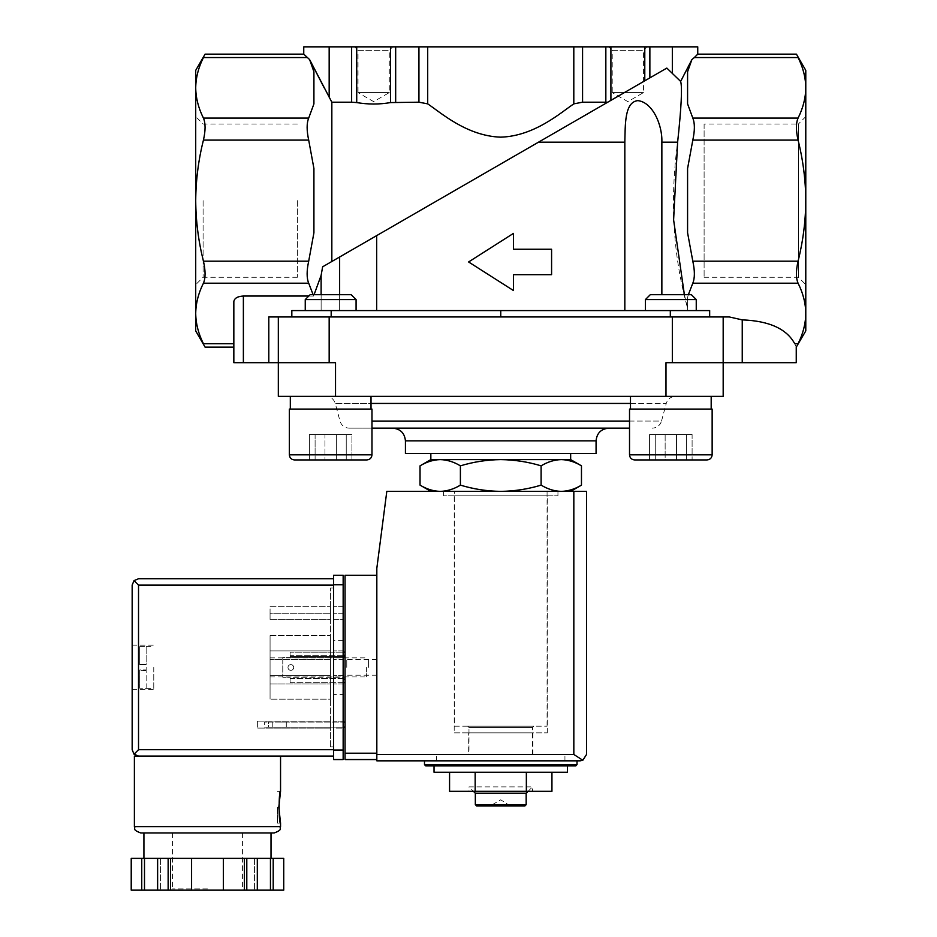 <?xml version="1.0" encoding="UTF-8"?>
<svg xmlns="http://www.w3.org/2000/svg" width="937" height="937" viewBox="0 0 937 937"><rect width="100%" height="100%" fill="white"/><g stroke="black" fill="none" stroke-linecap="round" stroke-linejoin="round"><path stroke-width="0.7" stroke-dasharray="4.68 3.51" d="M688.355 294.698L687.582 297.392L687.582 310.58L709.672 310.58L709.672 316.94L709.672 310.58L687.582 310.58L687.582 297.392L692.806 283.197C694.891 278.125 694.891 270.793 692.806 261.177L687.582 232.786L687.582 168.496L687.582 232.786L687.582 168.496L692.806 140.105C694.891 130.524 694.891 123.18 692.806 118.085L687.582 103.89L687.582 71.751L687.582 103.89L687.582 71.751L691.893 59.593L697.749 54.147M709.672 316.94L268.802 316.94L291.829 316.94L291.829 310.58L709.672 310.58L709.672 316.94L500.756 316.94L500.756 310.58M233.84 362.689L335.528 362.689L278.324 362.689L278.324 396.374L665.984 396.374L665.984 362.689L742.245 362.689L742.245 319.88C769.183 320.899 786.682 328.852 794.74 343.727C796.731 348.248 796.731 348.248 794.74 343.727L798.066 343.727C803.079 333.783 805.644 323.687 805.785 313.462L805.785 330.913M742.245 319.88L729.255 316.94L268.802 316.94L268.802 362.689M798.066 283.197C803.068 293.176 805.644 303.26 805.785 313.462L805.785 200.635C805.633 221.191 803.056 241.371 798.066 261.177C795.888 270.758 795.888 278.09 798.066 283.197L692.806 283.197M339.639 294.698L339.639 310.58L624.827 310.58L321.122 310.58L339.639 310.58L339.639 256.996L322.644 266.799L321.122 275.361L314.071 294.698M321.122 294.698L321.122 310.58L291.829 310.58L321.122 310.58L321.122 275.361M551.588 274.67L513.464 274.67L551.588 274.67L551.588 249.254L513.464 249.254L551.588 249.254L551.588 274.67L551.588 249.254L513.464 249.254L513.464 233.383L468.594 261.962L513.464 233.383L513.464 249.254L513.464 233.383L468.594 261.962L513.464 290.552L468.594 261.962L513.464 290.552L513.464 274.67L513.464 290.552L513.464 274.67L551.588 274.67M376.674 310.58L376.674 235.609L607.68 102.238L582.568 102.192L573.807 103.866C560.982 112.428 534.722 136.052 500.768 137.165C466.849 136.111 440.413 112.358 427.705 103.866L418.933 102.192L390.588 102.578C379.262 104.499 367.972 104.499 356.716 102.578L331.839 102.192L331.839 261.493L666.828 68.085L644.785 80.816L649.868 77.876L649.868 46.85L644.785 46.85L644.785 80.816L610.912 100.364L644.785 80.816M624.827 310.58L687.582 310.58L624.827 310.58L624.827 142.178L538.506 142.178M661.862 294.698L661.862 142.178C662.541 125.195 652.656 102.11 637.816 100.622C624.288 102.156 625.366 125.23 624.827 142.178M684.385 294.698L687.582 308.144C673.071 256 669.756 200.682 677.627 142.178C681.351 107.579 682.359 87.328 680.649 81.425L666.828 68.085M561.286 491.375L500.756 491.375L561.286 491.375C554.435 491.199 547.7 489.114 541.106 485.132C528 489.114 514.542 491.199 500.756 491.375C486.959 491.187 473.501 489.114 460.395 485.132C453.801 489.126 447.078 491.199 440.214 491.375C433.351 491.199 426.628 489.114 420.034 485.132M500.756 491.375L430.844 491.375L500.756 491.375M468.98 754.472L532.521 754.472L468.98 754.472L468.98 727.463L532.521 727.463L468.98 727.463L467.704 726.198L533.797 726.198L467.704 726.198M454.422 726.198L547.079 726.198L454.422 726.198L454.422 491.375L547.079 491.375L454.422 491.375M436.572 754.472L564.941 754.472L436.572 754.472L564.941 754.472L436.572 754.472L436.572 760.832L564.941 760.832L436.572 760.832L564.941 760.832L436.572 760.832L436.572 754.472M424.496 760.832L577.016 760.832L424.496 760.832M567.482 765.916L425.761 765.916M567.482 772.264L434.03 772.264M475.164 772.264L526.348 772.264L449.573 772.264L475.164 772.264L475.164 791.332L551.94 791.332M551.94 772.264L526.348 772.264L551.94 772.264M526.348 772.264L526.348 791.332M449.573 791.332L475.164 791.332M510.278 805.949L500.756 799.811L491.222 805.316L510.278 805.316L491.222 805.316L491.222 805.949L510.278 805.949L491.222 805.949M524.896 805.949L476.605 805.949M526.172 804.672L475.328 804.672M526.172 793.241L475.328 793.241M468.98 791.332L532.521 791.332L468.98 791.332L468.98 786.881L532.521 786.881L468.98 786.881L473.419 791.332M460.395 465.841C473.513 461.871 486.959 459.786 500.756 459.598L440.214 459.598C447.066 459.786 453.801 461.859 460.395 465.841L460.395 485.132M541.106 465.841C547.7 461.859 554.423 459.774 561.286 459.598L500.756 459.598C514.542 459.786 528 461.871 541.106 465.841L541.106 485.132M570.656 459.598L561.286 459.598C568.15 459.786 574.873 461.859 581.467 465.841M303.752 46.85L644.785 46.85M331.839 261.493L610.912 100.364L610.912 46.85M195.716 70.369L195.716 330.913M303.752 54.147L307.149 57.544L203.434 57.544C205.613 53.034 205.613 53.034 203.434 57.544C198.433 67.523 195.856 77.619 195.716 87.82C195.856 98.045 198.433 108.13 203.434 118.085C205.613 123.145 205.613 130.489 203.434 140.105C198.433 160.075 195.856 180.255 195.716 200.635C195.868 221.191 198.445 241.371 203.434 261.177C205.613 270.758 205.613 278.09 203.434 283.197C198.433 293.176 195.856 303.26 195.716 313.462C195.856 323.687 198.433 333.783 203.434 343.727L233.84 343.727L233.84 347.135L233.84 301.538L233.84 343.727M308.777 296.033L313.544 296.033L308.695 283.197C306.61 278.125 306.61 270.793 308.695 261.177L313.918 232.786L313.918 168.496L313.918 232.786L313.918 168.496L308.695 140.105C306.61 130.524 306.61 123.18 308.695 118.085L313.918 103.89L313.918 71.751L313.918 103.89L313.918 71.751L309.62 59.593L307.149 57.544M798.066 140.105C803.068 160.075 805.644 180.255 805.785 200.635L805.785 87.82C805.644 98.045 803.079 108.13 798.066 118.085C795.888 123.145 795.888 130.489 798.066 140.105L692.806 140.105M805.785 70.369L805.785 87.82C805.644 77.619 803.068 67.523 798.066 57.544C795.888 53.034 795.888 53.034 798.066 57.544L694.352 57.544M608.781 46.85L646.917 46.85L608.781 46.85L612.224 50.293L643.473 50.293L612.224 50.293L612.224 92.611L643.473 92.611L612.224 92.611L627.849 101.629L643.473 92.611L643.473 50.293L646.917 46.85M354.584 46.85L392.72 46.85L354.584 46.85L358.028 50.293L389.277 50.293L358.028 50.293L358.028 92.611L389.277 92.611L358.028 92.611L373.652 101.629L389.277 92.611L389.277 50.293L392.72 46.85M649.868 46.85L697.749 46.85M329.168 46.85L329.168 97.202L331.839 102.192M313.145 294.698L313.544 296.033L243.374 296.033C237.6 296.361 234.426 298.2 233.84 301.538L233.84 347.135M696.25 310.58L645.417 310.58L696.25 310.58L645.417 310.58L696.25 310.58L696.25 299.571L645.417 299.571L696.25 299.571L645.417 299.571L645.417 310.58M356.083 310.58L305.251 310.58L356.083 310.58L305.251 310.58L356.083 310.58L356.083 299.571L305.251 299.571L356.083 299.571L305.251 299.571L305.251 310.58M687.582 297.392L687.582 308.144L687.582 297.392M291.829 316.94L291.829 310.58L291.829 316.94L500.756 316.94M278.324 316.94L278.324 362.689L278.324 316.94L278.324 362.689L335.528 362.689L335.528 396.374M665.984 396.374L723.177 396.374L723.177 316.94M630.484 396.374L711.183 396.374L630.484 396.374L711.183 396.374L630.484 396.374L630.484 409.082L711.183 409.082L630.484 409.082M290.318 396.374L371.017 396.374L290.318 396.374L371.017 396.374L290.318 396.374L290.318 409.082L371.017 409.082L290.318 409.082M326.053 396.374L675.448 396.374L326.053 396.374C330.714 396.656 333.783 399.01 335.259 403.437L371.017 403.437M629.523 428.15L349.196 428.15C344.535 427.869 341.466 425.503 339.99 421.076L335.259 403.437L666.242 403.437C667.718 399.01 670.798 396.656 675.448 396.374M349.196 428.15L371.977 428.15M608.781 428.15L392.72 428.15M596.073 453.567L405.428 453.567M430.844 453.567L570.656 453.567L430.844 453.567M440.214 459.598L430.844 459.598M371.977 409.082L289.357 409.082L371.977 409.082L289.357 409.082L289.357 454.832L371.977 454.832L289.357 454.832L371.977 454.832L371.977 409.082M366.894 459.926L294.441 459.926L366.894 459.926M315.101 459.926L351.937 459.926L309.409 459.926L351.937 459.926L309.409 459.926L309.409 434.499L336.371 434.499L336.371 459.926L336.371 434.499L351.937 434.499L351.937 459.926L351.937 434.499L346.233 434.499L346.233 459.926L346.233 434.499L324.975 434.499L324.975 459.926L324.975 434.499L309.409 434.499L351.937 434.499L315.101 434.499L315.101 459.926L315.101 434.499L309.409 434.499L309.409 459.926M356.083 299.571L351.211 294.698L310.124 294.698L351.211 294.698L310.124 294.698L305.251 299.571M712.143 409.082L629.523 409.082L712.143 409.082L629.523 409.082L629.523 454.832L712.143 454.832L629.523 454.832L712.143 454.832L712.143 409.082M707.06 459.926L634.607 459.926L707.06 459.926M649.575 459.926L692.103 459.926L665.141 459.926L665.141 434.499L649.575 434.499L649.575 459.926L649.575 434.499L676.537 434.499L676.537 459.926L676.537 434.499L692.103 434.499L692.103 459.926L692.103 434.499L686.399 434.499L686.399 459.926L686.399 434.499L665.141 434.499L665.141 459.926M696.25 299.571L691.377 294.698L650.29 294.698L691.377 294.698L650.29 294.698L645.417 299.571M655.268 434.499L655.268 459.926L655.268 434.499L649.575 434.499L692.103 434.499L655.268 434.499M297.392 200.635L297.392 277.27L297.392 200.635M203.095 200.635L203.095 277.27L203.095 200.635M704.109 124.012L704.109 277.27L704.109 124.012L798.406 124.012L798.406 277.27L798.406 124.012L805.785 116.621M742.245 362.689L796.251 362.689M282.775 657.61L282.775 677.205L282.775 657.61L282.775 677.205L282.775 657.61L290.107 657.61L290.107 652.152L345.05 652.152L345.05 682.663L345.05 652.152L345.05 682.663L345.05 652.152L290.107 652.152L343.153 652.152L290.107 652.152L290.107 656.474L345.05 656.474L290.107 656.474L290.107 657.61L345.05 657.61L290.107 657.61L290.107 655.338L290.107 657.61L282.775 657.61M345.05 667.413L345.05 676.947L345.05 667.413M376.826 759.556L376.826 753.196L376.826 759.556L345.05 759.556L345.05 575.259L376.826 575.259L376.826 753.196L376.826 575.259M345.05 727.147L345.05 722.064L345.05 727.147L268.474 727.147L268.474 722.064L345.05 722.064M580.19 760.832L376.826 760.832L376.826 568.267L386.805 491.375L586.539 491.375L586.539 754.472M443.552 491.375L557.948 491.375L443.552 491.375L443.552 495.825L557.948 495.825L443.552 495.825M582.826 760.258L573.831 754.472L376.826 754.472M343.153 727.147L264.351 727.147L264.351 722.064L268.474 722.064L264.351 722.064L264.351 727.147L268.474 727.147L268.474 722.064L343.153 722.064M279.531 727.147L286.277 727.147L279.531 727.147M279.531 722.064L286.277 722.064L279.531 722.064M293.703 667.472A2.858 2.858 0 0 1 289.416 669.955A2.858 2.858 0 0 1 289.416 665.001A2.858 2.858 0 0 1 293.703 667.472A2.858 2.858 0 0 0 290.845 664.614A2.858 2.858 0 0 0 287.987 667.472A2.858 2.858 0 0 0 290.845 670.33A2.858 2.858 0 0 0 293.703 667.472A2.858 2.858 0 0 1 289.416 669.955A2.858 2.858 0 0 1 289.416 665.001A2.858 2.858 0 0 1 293.703 667.472A2.858 2.858 0 0 0 290.845 664.614A2.858 2.858 0 0 0 287.987 667.472A2.858 2.858 0 0 0 290.845 670.33A2.858 2.858 0 0 0 293.703 667.472M290.107 677.205L290.107 679.489L290.107 677.205L345.05 677.205L290.107 677.205L290.107 678.4L290.107 677.205L282.775 677.205L290.107 677.205M343.153 655.338L290.107 655.338L290.107 652.152L290.107 655.338L345.05 655.338M290.107 678.4L345.05 678.4L290.107 678.4L290.107 682.663L290.107 678.4M290.107 682.663L345.05 682.663L290.107 682.663L290.107 679.489L290.107 682.663M376.826 667.413L376.826 659.601L376.826 667.413M346.772 667.413L346.772 659.601L346.772 667.413M468.664 754.472L532.848 754.472L468.664 754.472L468.664 732.863L532.848 732.863L468.664 732.863M454.199 732.863L547.302 732.863L454.199 732.863L454.199 495.825L547.302 495.825L454.199 495.825M134.389 756.065L280.55 756.065L138.524 756.065L134.026 754.203L138.524 749.705L138.524 585.11L134.026 580.624L138.524 578.761L333.619 578.761L333.619 756.065L333.619 578.761M139.789 664.228L139.789 646.589L139.789 664.872L139.789 646.589L139.789 664.228L146.149 664.228L146.149 669.955L146.149 664.872L139.789 664.872L146.149 664.872L146.149 646.436L146.149 664.228L139.789 664.228M139.789 669.955L139.789 688.226L139.789 669.955L146.149 669.955L139.789 669.955M139.789 688.226L139.789 670.587L139.789 688.226L146.149 688.379L146.149 669.955L146.149 688.226L139.789 688.226M330.445 728.096L330.445 721.103L330.445 728.096L257.359 728.096L330.445 728.096M330.445 659.461L330.445 683.928L330.445 650.887L330.445 659.461L270.067 659.461L330.445 659.461L270.067 659.461L270.067 675.354L330.445 675.354L270.067 675.354L270.067 683.928L330.445 683.928L270.067 683.928L270.067 650.887L330.445 650.887L270.067 650.887L270.067 659.461L330.445 659.461M330.445 746.848L330.445 587.967L330.445 746.848L333.619 746.848L333.619 587.967L333.619 746.848L330.445 746.848M330.445 619.427L330.445 606.719L330.445 619.427L330.445 613.712L330.445 619.427L270.067 619.427L330.445 619.427L270.067 619.427L270.067 613.712L330.445 613.712L270.067 613.712L270.067 619.427L330.445 619.427M330.445 699.189L330.445 635.637L330.445 699.189L270.067 699.189L330.445 699.189M170.557 890.15L170.557 858.374L131.227 858.374L131.227 890.15L283.735 890.15L283.712 858.374L273.206 858.374L273.206 890.15M257.312 890.15L254.559 890.15L257.312 890.15L257.312 858.374L254.559 858.374L262.501 858.374L207.475 858.374L273.206 858.374M157.627 890.15L160.379 890.15L157.627 890.15L157.627 858.374M207.475 890.15L171.248 890.15L207.475 890.15M168.145 858.374L168.145 890.15M170.557 858.374L246.794 858.374L246.794 890.15M244.393 858.374L244.393 890.15M246.794 858.374L257.312 858.374M132.164 667.413L132.164 689.655L132.164 667.413M134.026 754.203L132.164 749.705L132.164 585.11L134.026 580.624M140.749 832.958L274.201 832.958M207.475 832.958L271.016 832.958M191.581 858.374L191.581 890.15M223.357 858.374L223.357 890.15M254.559 858.374L254.559 890.15L254.559 858.374M270.453 858.374L270.453 890.15M160.379 858.374L160.379 890.15L160.379 858.374M144.497 858.374L144.497 890.15M141.745 858.374L141.745 890.15M343.153 750.022L343.153 575.259L333.619 575.259L333.619 759.556L343.153 759.556L343.153 750.022L333.619 750.022M343.153 694.422L343.153 640.404L343.153 694.422L333.619 694.422L333.619 640.404L333.619 694.422M343.153 728.096L343.153 721.103L343.153 728.096L333.619 728.096L333.619 721.103L333.619 728.096L343.153 728.096M343.153 659.461L343.153 683.928L343.153 650.887L343.153 659.461L333.619 659.461L333.619 683.928L333.619 650.887L333.619 683.928L333.619 659.461L343.153 659.461M343.153 619.427L343.153 606.719L343.153 619.427L343.153 613.712L343.153 619.427L333.619 619.427L333.619 606.719L333.619 619.427L333.619 613.712L333.619 619.427L343.153 619.427M330.445 587.967L333.619 587.967L330.445 587.967M270.067 606.719L330.445 606.719L270.067 606.719L270.067 619.427L270.067 606.719M343.153 606.719L333.619 606.719L343.153 606.719M343.153 613.712L333.619 613.712L343.153 613.712M343.153 650.887L333.619 650.887L343.153 650.887M343.153 675.354L333.619 675.354L343.153 675.354M343.153 683.928L333.619 683.928L343.153 683.928M270.067 650.887L330.445 650.887L270.067 650.887L270.067 683.928L330.445 683.928L270.067 683.928L270.067 675.354L330.445 675.354L270.067 675.354L270.067 650.887M257.359 721.103L330.445 721.103L257.359 721.103L257.359 728.096L257.359 721.103M343.153 721.103L333.619 721.103L343.153 721.103M270.067 635.637L330.445 635.637L270.067 635.637L270.067 699.189L270.067 635.637M270.067 667.413L270.067 676.947L270.067 667.413M366.625 667.413L366.625 676.947L366.625 667.413M368.569 667.413L368.569 659.824L368.569 667.413M153.773 667.413L153.773 689.655L153.773 667.413M139.789 646.589L146.149 646.589L139.789 646.589M139.789 664.872L146.149 664.872L139.789 664.872M277.375 807.214L277.375 823.108L277.375 807.214M677.627 142.178L661.862 142.178M577.016 764.639L424.496 764.639M605.841 46.85L605.841 102.192M582.568 46.85L582.568 102.192M573.807 46.85L573.807 103.866M427.705 46.85L427.705 103.866M418.933 46.85L418.933 102.192M395.672 46.85L395.672 102.192M390.588 46.85L390.588 102.578M356.716 46.85L356.716 102.578M351.633 46.85L351.633 102.192M672.333 46.85L672.333 72.84M308.695 118.085L203.434 118.085M308.695 140.105L203.434 140.105M308.695 261.177L203.434 261.177M308.695 283.197L203.434 283.197M692.806 261.177L798.066 261.177M692.806 118.085L798.066 118.085M243.374 362.689L243.374 296.033M670.318 310.58L670.318 316.94M331.183 310.58L331.183 316.94M329.168 362.689L329.168 316.94M672.333 362.689L672.333 316.94M630.484 403.437L666.242 403.437L661.522 421.076L371.977 421.076M629.523 421.076L661.522 421.076C660.035 425.503 656.966 427.869 652.316 428.15M596.073 440.858L405.428 440.858M573.831 754.472L573.831 491.375M345.05 753.196L376.826 753.196M343.153 679.489L345.05 679.489M134.389 826.598L280.55 826.598M138.524 585.11L333.619 585.11M138.524 749.705L333.619 749.705M207.475 888.873L172.513 888.873L207.475 888.873M343.153 584.793L333.619 584.793M146.149 670.587L139.789 670.587L146.149 670.587M532.521 754.472L532.521 727.463L533.797 726.198M547.079 726.198L547.079 491.375M564.941 760.832L564.941 754.472L564.941 760.832M528.081 791.332L532.521 786.881L532.521 791.332M371.017 409.082L371.017 396.374M711.183 409.082L711.183 396.374M297.392 124.012L203.095 124.012L195.716 116.621M297.392 277.27L203.095 277.27L195.716 284.661M704.109 277.27L798.406 277.27L805.785 284.661M286.277 727.147L286.277 722.064M272.796 727.147L272.796 722.064M376.826 659.601L346.772 659.601L345.05 657.879M376.826 675.226L346.772 675.226L345.05 676.947M532.848 754.472L532.848 732.863M547.302 732.863L547.302 495.825M557.948 495.825L557.948 491.375M172.513 832.958L172.513 888.873L171.248 890.15M242.425 832.958L242.425 888.873L243.69 890.15M343.153 640.404L333.619 640.404M270.067 676.947L366.625 676.947L368.569 674.991M270.067 657.879L366.625 657.879L368.569 659.824M132.164 689.655L153.773 689.655M132.164 645.171L153.773 645.171M146.149 688.379L153.773 688.379M146.149 646.436L153.773 646.436M277.375 823.108L280.55 823.108M277.375 791.332L280.55 791.332"/><path stroke-width="1.41" d="M233.84 343.727L203.434 343.727C205.613 348.248 205.613 348.248 203.434 343.727C205.613 348.248 205.613 348.248 203.434 343.727C198.433 333.748 195.856 323.663 195.716 313.462L195.716 330.913L205.074 347.135L233.84 347.135L233.84 362.689L278.324 362.689L278.324 396.374L723.177 396.374L723.177 316.94L729.255 316.94L742.245 319.88C769.183 320.899 786.682 328.852 794.74 343.727C796.731 348.248 796.731 348.248 794.74 343.727L798.066 343.727C803.068 333.748 805.644 323.663 805.785 313.462C805.644 303.237 803.079 293.14 798.066 283.197C795.888 278.125 795.888 270.793 798.066 261.177C803.068 241.196 805.644 221.015 805.785 200.635C805.633 180.091 803.056 159.911 798.066 140.105C795.888 130.524 795.888 123.192 798.066 118.085C803.068 108.106 805.644 98.022 805.785 87.82C805.644 77.595 803.079 67.499 798.066 57.544C795.888 53.034 795.888 53.034 798.066 57.544L694.352 57.544L697.749 54.147L796.427 54.147L805.785 70.369L805.785 330.913L796.251 347.135L796.251 362.689L742.245 362.689L742.245 319.88M661.862 294.698L661.862 142.178L677.627 142.178C681.351 107.521 682.359 87.27 680.649 81.425L691.893 59.593L687.582 71.751L687.582 103.89L692.806 118.085C694.891 123.145 694.891 130.489 692.806 140.105L687.582 168.496L687.582 232.786L692.806 261.177C694.891 270.758 694.891 278.09 692.806 283.197L688.355 294.698M798.066 343.727C795.888 348.248 795.888 348.248 798.066 343.727C795.888 348.248 795.888 348.248 798.066 343.727M677.627 142.178L673.609 219.902L684.385 294.698M624.827 310.58L624.827 142.178C625.342 125.195 624.335 102.11 637.804 100.622C652.726 102.156 662.518 125.23 661.862 142.178M376.674 310.58L376.674 235.609L538.506 142.178L624.827 142.178M351.633 46.85L351.633 102.192L331.839 102.192L309.62 59.593L303.752 54.147L303.752 46.85L649.868 46.85L649.868 77.876L666.828 68.085L680.649 81.425L691.893 59.593L694.352 57.544M666.828 68.085L538.506 142.178M339.639 294.698L339.639 256.996L376.674 235.609L322.644 266.799L321.122 275.361L321.122 294.698M440.214 459.598L570.656 459.598L581.467 465.841C574.885 461.859 568.15 459.774 561.286 459.598C554.435 459.786 547.7 461.859 541.106 465.841C528 461.871 514.542 459.786 500.756 459.598C486.959 459.786 473.501 461.871 460.395 465.841C453.801 461.859 447.078 459.774 440.214 459.598L430.844 459.598L420.034 465.841C426.628 461.859 433.351 459.774 440.214 459.598C433.351 459.786 426.628 461.859 420.034 465.841L420.034 485.132C426.628 489.126 433.351 491.199 440.214 491.375C447.066 491.199 453.801 489.114 460.395 485.132C473.513 489.114 486.959 491.199 500.756 491.375C514.542 491.187 528 489.114 541.106 485.132C547.7 489.126 554.423 491.199 561.286 491.375C568.15 491.199 574.873 489.114 581.467 485.132C574.885 489.126 568.15 491.199 561.286 491.375M424.496 764.639L577.016 764.639L575.74 765.916L425.761 765.916L424.496 764.639L424.496 760.832M575.74 765.916L567.482 765.916L567.482 772.264L434.03 772.264L434.03 765.916M449.573 772.264L449.573 791.332L475.164 791.332L475.164 772.264M526.348 772.264L526.348 791.332L475.164 791.332M551.94 772.264L551.94 791.332L526.348 791.332M526.172 804.672L475.328 804.672L476.605 805.949L524.896 805.949L526.172 804.672L526.172 793.241L528.081 791.332M475.328 804.672L475.328 793.241L526.172 793.241M475.328 793.241L473.419 791.332M460.395 465.841L460.395 485.132M541.106 465.841L541.106 485.132M581.467 465.841L581.467 485.132L570.656 491.375M324.261 87.961L309.62 59.593L313.918 71.751L313.918 103.89L308.695 118.085C306.61 123.145 306.61 130.489 308.695 140.105L313.918 168.496L313.918 232.786L308.695 261.177C306.61 270.758 306.61 278.09 308.695 283.197L203.434 283.197C198.433 293.14 195.856 303.237 195.716 313.462L195.716 70.369L205.074 54.147L303.752 54.147M203.434 283.197C205.613 278.125 205.613 270.793 203.434 261.177C198.433 241.196 195.856 221.015 195.716 200.635C195.868 180.091 198.445 159.911 203.434 140.105C205.613 130.524 205.613 123.192 203.434 118.085C198.433 108.106 195.856 98.022 195.716 87.82C195.856 77.595 198.433 67.499 203.434 57.544C205.613 53.034 205.613 53.034 203.434 57.544L307.149 57.544M551.588 274.67L551.588 249.254L513.464 249.254L513.464 233.383L468.594 261.962L513.464 290.552L513.464 274.67L551.588 274.67M605.841 46.85L605.841 102.192L607.68 102.238L610.912 100.364L610.912 46.85M605.841 102.192L582.568 102.192L573.807 103.866C561.087 112.358 534.652 136.111 500.733 137.165C466.778 136.052 440.519 112.428 427.705 103.866L418.933 102.192L390.588 102.578C379.333 104.499 368.042 104.499 356.716 102.578L351.633 102.192M331.839 261.493L331.839 102.192M697.749 54.147L697.749 46.85L649.868 46.85M233.84 362.689L233.84 301.538C234.426 298.2 237.6 296.361 243.374 296.033L308.777 296.033M308.695 283.197L313.145 294.698M314.071 294.698L321.122 275.361M709.672 316.94L709.672 310.58L291.829 310.58L291.829 316.94M500.756 310.58L500.756 316.94M268.802 362.689L268.802 316.94L723.177 316.94M335.528 396.374L335.528 362.689L278.324 362.689L278.324 316.94M742.245 362.689L665.984 362.689L665.984 396.374M371.977 428.15L629.523 428.15M392.72 428.15L608.781 428.15C601.062 428.9 596.822 433.14 596.073 440.858L405.428 440.858C404.679 433.14 400.439 428.9 392.72 428.15M596.073 440.858L596.073 453.567L405.428 453.567L405.428 440.858M430.844 459.598L430.844 453.567M290.318 409.082L290.318 396.374M289.357 409.082L371.977 409.082L371.977 454.832C371.673 457.924 369.974 459.622 366.894 459.926L294.441 459.926C291.36 459.622 289.662 457.924 289.357 454.832L289.357 409.082M315.101 459.926L366.894 459.926C369.974 459.622 371.673 457.924 371.977 454.832L289.357 454.832C289.662 457.924 291.36 459.622 294.441 459.926L309.409 459.926M305.251 310.58L305.251 299.571L356.083 299.571L356.083 310.58M305.251 299.571L310.124 294.698L351.211 294.698L356.083 299.571M630.484 409.082L630.484 396.374M629.523 409.082L712.143 409.082L712.143 454.832C711.839 457.924 710.141 459.622 707.06 459.926L634.607 459.926C631.526 459.622 629.828 457.924 629.523 454.832L629.523 409.082M665.141 459.926L707.06 459.926C710.141 459.622 711.839 457.924 712.143 454.832L629.523 454.832C629.828 457.924 631.526 459.622 634.607 459.926L649.575 459.926M645.417 310.58L645.417 299.571L696.25 299.571L696.25 310.58M645.417 299.571L650.29 294.698L691.377 294.698L696.25 299.571M376.826 575.259L345.05 575.259L345.05 759.556L376.826 759.556M580.19 760.832L376.826 760.832L376.826 568.267L386.805 491.375L586.539 491.375L586.539 754.472L582.826 760.258L580.19 760.832L582.826 760.258L586.539 754.472M582.826 760.258L573.831 754.472L376.826 754.472M345.05 722.064L343.153 722.064M345.05 727.147L343.153 727.147M343.153 652.152L345.05 652.152L343.153 652.152M343.153 682.663L345.05 682.663L343.153 682.663M333.619 749.705L138.524 749.705L134.026 754.203L138.524 756.065L333.619 756.065L134.389 756.065L134.389 826.598C135.9 828.624 131.52 829.491 140.749 832.958L274.201 832.958C283.419 829.491 279.05 828.624 280.55 826.598L134.389 826.598M278.804 807.214L280.55 823.108C278.664 824.045 278.664 790.395 280.55 791.332L278.804 807.214M244.393 890.15L244.393 858.374L283.712 858.374L283.712 890.15L131.215 890.15L131.227 858.374L131.215 890.15M244.393 858.374L168.145 858.374L168.145 890.15M170.557 858.374L170.557 890.15M246.794 858.374L246.794 890.15M168.145 858.374L131.227 858.374M134.026 754.203L132.164 749.705L132.164 585.11L134.026 580.624L138.524 585.11L333.619 585.11M134.026 580.624L138.524 578.761L333.619 578.761M271.016 858.374L271.016 832.958L207.475 832.958M273.206 858.374L273.206 890.15M270.453 858.374L270.453 890.15M257.312 858.374L257.312 890.15M223.357 858.374L223.357 890.15M191.581 858.374L191.581 890.15M157.627 858.374L157.627 890.15M144.497 858.374L144.497 890.15M141.745 858.374L141.745 890.15M343.153 584.793L343.153 759.556L333.619 759.556L333.619 575.259L343.153 575.259L343.153 584.793L333.619 584.793M692.806 283.197L798.066 283.197M644.785 46.85L644.785 80.816M582.568 46.85L582.568 102.192M573.807 46.85L573.807 103.866M427.705 46.85L427.705 103.866M418.933 46.85L418.933 102.192M395.672 46.85L395.672 102.192M390.588 46.85L390.588 102.578M356.716 46.85L356.716 102.578M308.695 261.177L203.434 261.177M308.695 140.105L203.434 140.105M308.695 118.085L203.434 118.085M329.168 46.85L329.168 97.202M672.333 46.85L672.333 72.84M692.806 118.085L798.066 118.085M692.806 140.105L798.066 140.105M692.806 261.177L798.066 261.177M243.374 362.689L243.374 296.033M331.183 310.58L331.183 316.94M670.318 310.58L670.318 316.94M329.168 362.689L329.168 316.94M672.333 362.689L672.333 316.94M371.017 403.437L630.484 403.437M371.977 421.076L629.523 421.076M573.831 754.472L573.831 491.375M345.05 753.196L376.826 753.196M343.153 655.338L345.05 655.338M343.153 679.489L345.05 679.489M138.524 749.705L138.524 585.11M343.153 750.022L333.619 750.022M430.844 491.375L420.034 485.132M577.016 764.639L577.016 760.832M570.656 459.598L570.656 453.567M371.017 409.082L371.017 396.374M711.183 409.082L711.183 396.374M280.55 756.065L280.55 791.332M280.55 823.108L280.55 826.598M283.735 858.374L283.735 890.15M143.923 832.958L143.923 858.374"/></g></svg>
